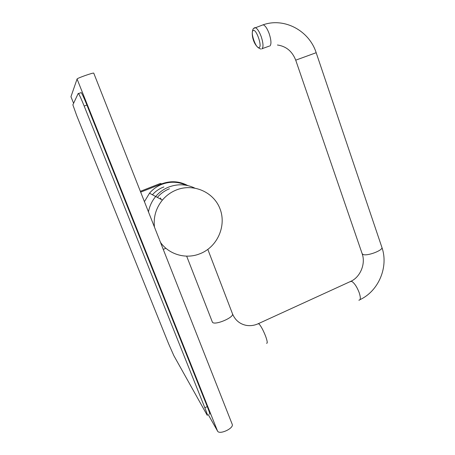 <?xml version="1.0" encoding="UTF-8"?>
<svg xmlns="http://www.w3.org/2000/svg" width="455" height="455" viewBox="0 0 455 455"><rect width="100%" height="100%" fill="white"/><g stroke="black" fill="none" stroke-linecap="round" stroke-linejoin="round"><path stroke-width="0.68" d="M165.91 248.282L163.248 249.397M187.79 185.583C179.446 181.118 170.727 180.55 161.639 183.877L160.461 183.428L140.356 191.333M140.669 192.129L161.639 183.877M70.952 96.71L73.596 103.285L70.952 96.71L77.071 79.016C76.946 78.232 93.645 72.362 93.753 73.147L93.764 73.181M208.236 414.585L217.541 431.067C219.327 435.105 233.995 428.371 232.232 424.344L232.152 424.145M154.444 227.068C153.341 217.024 155.991 208.026 162.407 200.069C166.251 195.536 170.898 192.169 176.352 189.974C193.563 183.024 213.935 192.181 220.101 209.05C226.516 225.816 217.592 246.411 200.78 253.424L198.408 254.322C184.872 259.1 168.805 254.203 160.501 242.424M161.332 243.527L160.78 243.135L161.332 243.527M162.407 200.069L155.69 196.503C151.936 201.019 149.53 206.149 148.461 211.899C149.53 206.149 151.936 201.019 155.69 196.503C159.295 192.255 163.663 189.104 168.794 187.045C177.638 183.752 186.231 184.07 194.575 188C186.231 184.07 177.638 183.752 168.794 187.045C163.663 189.104 159.295 192.255 155.69 196.503L149.496 193.216C152.886 189.229 156.998 186.277 161.821 184.349C170.113 181.278 178.184 181.568 186.027 185.231M157.356 197.39C160.712 193.529 164.75 190.651 169.453 188.762M161.133 199.392L160.399 197.919M152.476 194.672C155.655 191.134 159.46 188.558 163.891 186.942M144.428 201.662L149.496 193.216M72.863 104.838L76.673 115.507L168.612 343.781L173.844 355.645L207.133 415.119C207.924 416.115 207.156 413.658 204.83 407.748L84.164 106.038C81.456 99.338 79.579 95.175 78.533 93.554L78.254 93.372L72.863 104.838M209.516 413.97C210.329 414.954 209.579 412.492 207.258 406.588L86.905 105.059C84.198 98.36 82.315 94.208 81.246 92.598L80.774 92.763M217.541 431.067L77.071 79.016M186.658 256.137L212.439 322.254C214.714 325.683 234.314 317.425 232.494 313.831L232.448 313.717M266.556 343.224C267.711 343.536 267.392 341.193 265.595 336.182C263.189 330.137 260.965 326.025 258.923 323.835L257.905 323.869M358.841 300.198C360.667 300.175 360.798 297.701 359.24 292.775C356.976 286.912 354.462 283.101 351.704 281.349L350.009 281.702M360.007 299.657C378.833 290.904 388.775 266.658 381.876 247.321C383.565 250.159 367.265 256.381 363.101 254.481L362.157 253.714L295.722 60.168C292.247 51.313 286.155 46.256 277.442 44.999M381.876 247.321L316.174 52.706L295.722 60.168M262.023 25.201L263.149 24.809C265.225 25.503 267.273 28.54 269.275 33.915C271.334 40.535 271.481 44.601 269.73 46.114M254.106 27.977L255.192 27.601C257.223 28.312 259.248 31.367 261.267 36.758C263.348 43.39 263.547 47.451 261.858 48.941M259.145 47.536C262.507 46.512 256.148 28.352 253.179 30.548C250 31.93 256.148 49.39 259.145 47.536M84.164 106.038L86.905 105.059M204.83 407.748L207.258 406.588M232.232 424.344L93.753 73.147M207.833 249.414L232.494 313.831C235.104 320.053 239.569 323.875 245.888 325.291C250.17 326.104 254.39 325.535 258.554 323.568L351.163 281.173C360.275 276.919 365.865 263.815 362.157 253.714M316.174 52.706C309.286 30.843 284.529 17.239 263.149 24.809L253.407 28.517C250.369 33.386 253.617 46.899 260.942 49.043M269.024 46.194L262.279 48.617M78.533 93.554L81.246 92.598"/></g></svg>
